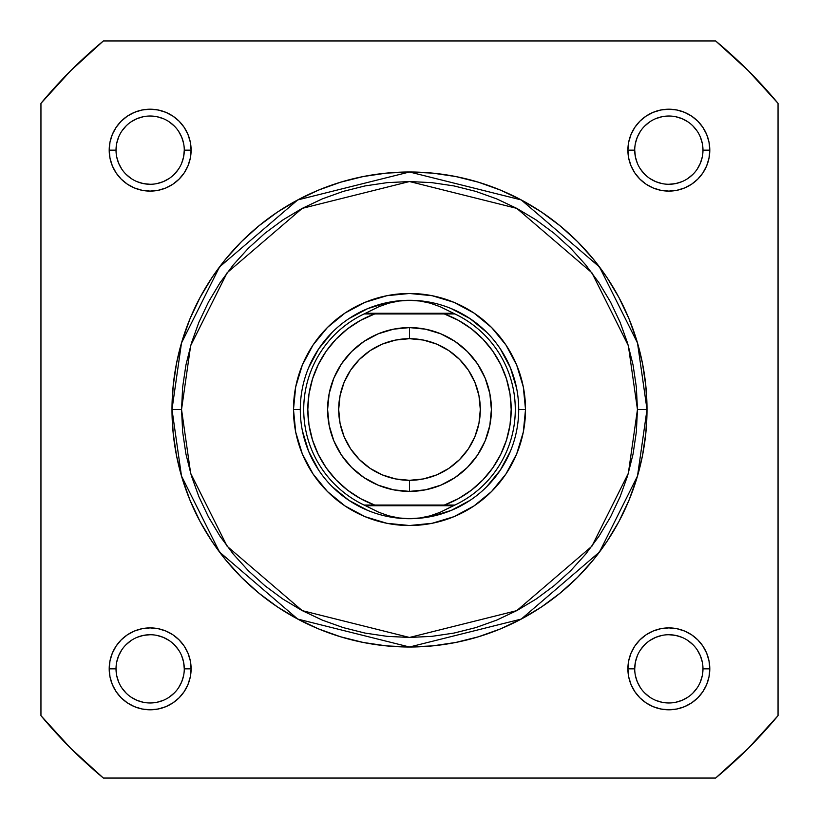 <?xml version="1.0" encoding="UTF-8"?>
<svg xmlns="http://www.w3.org/2000/svg" width="819" height="819" viewBox="0 0 819 819"><rect width="100%" height="100%" fill="white"/><g stroke="black" fill="none" stroke-linecap="round" stroke-linejoin="round"><path stroke-width="1.23" d="M116.022 150.164L116.022 150.153A34.122 34.122 0 0 0 150.153 184.275A34.122 34.122 0 0 0 184.275 150.153A34.122 34.122 0 0 0 150.153 116.022A34.122 34.122 0 0 0 116.022 150.153L109.203 150.153A40.95 40.95 0 0 1 150.153 109.203A40.95 40.95 0 0 1 191.103 150.153L184.275 150.153A34.122 34.122 0 0 1 150.153 184.275A34.122 34.122 0 0 1 116.022 150.153A34.122 34.122 0 0 1 150.153 116.022A34.122 34.122 0 0 1 184.275 150.153L183.62 156.808L181.675 163.206M702.978 150.164L702.978 150.153A34.122 34.122 0 0 0 668.847 116.022A34.122 34.122 0 0 0 634.725 150.153L627.897 150.153A40.95 40.95 0 0 1 668.847 109.203A40.95 40.95 0 0 1 709.797 150.153L702.978 150.153A34.122 34.122 0 0 1 668.847 184.275A34.122 34.122 0 0 1 634.725 150.153A34.122 34.122 0 0 1 668.847 116.022A34.122 34.122 0 0 1 702.978 150.153L702.323 143.489L700.378 137.09M702.978 668.836L702.978 668.847A34.122 34.122 0 0 0 668.847 634.725A34.122 34.122 0 0 0 634.725 668.847L627.897 668.847A40.95 40.95 0 0 1 668.847 627.897A40.95 40.95 0 0 1 709.797 668.847L702.978 668.847A34.122 34.122 0 0 1 668.847 702.978A34.122 34.122 0 0 1 634.725 668.847A34.122 34.122 0 0 1 668.847 634.725A34.122 34.122 0 0 1 702.978 668.847L702.323 675.511L700.378 681.91M116.022 668.836L116.022 668.847A34.122 34.122 0 0 0 150.153 702.978A34.122 34.122 0 0 0 184.275 668.847A34.122 34.122 0 0 0 150.153 634.725A34.122 34.122 0 0 0 116.022 668.847L109.203 668.847A40.95 40.95 0 0 1 150.153 627.897A40.95 40.95 0 0 1 191.103 668.847L184.275 668.847A34.122 34.122 0 0 1 150.153 702.978A34.122 34.122 0 0 1 116.022 668.847A34.122 34.122 0 0 1 150.153 634.725A34.122 34.122 0 0 1 184.275 668.847L183.62 662.192L181.675 655.794M525.522 409.5L518.703 409.5L525.522 409.5L523.3 432.135L516.697 453.9L505.968 473.955L491.543 491.543L473.955 505.968L453.9 516.697L432.135 523.3L409.5 525.522L386.865 523.3L365.1 516.697L345.045 505.968L327.457 491.543L313.032 473.955L302.303 453.9L295.7 432.135L293.478 409.5A116.022 116.022 0 0 1 409.5 293.478A116.022 116.022 0 0 1 525.522 409.5A116.022 116.022 0 0 1 409.5 525.522A116.022 116.022 0 0 1 293.478 409.5L295.7 386.865L302.303 365.1L313.032 345.045L327.457 327.457L345.045 313.032L365.1 302.303L386.865 295.7L409.5 293.478L432.135 295.7L453.9 302.303L473.955 313.032L491.543 327.457L505.968 345.045L516.697 365.1L523.3 386.865L525.522 409.5M300.297 409.5L293.478 409.5L300.297 409.5M171.99 409.5L181.49 476.003L219.492 552.006L297.727 619.072L409.5 647.01L521.273 619.072L599.508 552.006L637.51 476.003L647.01 409.5L637.458 409.5L628.337 473.331L591.861 546.273L516.769 610.636L409.5 637.458L302.231 610.636L227.139 546.273L190.663 473.331L181.542 409.5L171.99 409.5L173.137 386.22L176.556 363.165L182.217 340.55L190.069 318.611L200.031 297.543L212.019 277.549L225.901 258.824L241.554 241.554L258.824 225.901L277.549 212.019L297.543 200.031L318.611 190.069L340.55 182.217L363.165 176.556L386.22 173.137L409.5 171.99L432.78 173.137L455.835 176.556L478.45 182.217L500.389 190.069L521.457 200.031L541.451 212.019L560.176 225.901L577.446 241.554L593.099 258.824L606.981 277.549L618.969 297.543L628.931 318.611L636.783 340.55L642.444 363.165L645.863 386.22L647.01 409.5A237.51 237.51 0 0 1 409.5 647.01A237.51 237.51 0 0 1 171.99 409.5A237.51 237.51 0 0 1 409.5 171.99A237.51 237.51 0 0 1 647.01 409.5L645.863 432.78L642.444 455.835L636.783 478.45L628.931 500.389L618.969 521.457L606.981 541.451L593.099 560.176L577.446 577.446L560.176 593.099L541.451 606.981L521.457 618.969L500.389 628.931L478.45 636.783L455.835 642.444L432.78 645.863L409.5 647.01L386.22 645.863L363.165 642.444L340.55 636.783L318.611 628.931L297.543 618.969L277.549 606.981L258.824 593.099L241.554 577.446L225.901 560.176L212.019 541.451L200.031 521.457L190.069 500.389L182.217 478.45L176.556 455.835L173.137 432.78L171.99 409.5L181.542 409.5L182.647 431.848L185.923 453.972L191.359 475.675L198.894 496.734L208.466 516.953L219.963 536.148L233.292 554.115L248.311 570.689L264.885 585.708L282.852 599.037L302.047 610.534L322.266 620.106L343.325 627.641L365.028 633.077L387.152 636.353L409.5 637.458L431.848 636.353L453.972 633.077L475.675 627.641L496.734 620.106L516.953 610.534L536.148 599.037L554.115 585.708L570.689 570.689L585.708 554.115L599.037 536.148L610.534 516.953L620.106 496.734L627.641 475.675L633.077 453.972L636.353 431.848L637.458 409.5L636.353 387.152L633.077 365.028L627.641 343.325L620.106 322.266L610.534 302.047L599.037 282.852L585.708 264.885L570.689 248.311L554.115 233.292L536.148 219.963L516.953 208.466L496.734 198.894L475.675 191.359L453.972 185.923L431.848 182.647L409.5 181.542L387.152 182.647L365.028 185.923L343.325 191.359L322.266 198.894L302.047 208.466L282.852 219.963L264.885 233.292L248.311 248.311L233.292 264.885L219.963 282.852L208.466 302.047L198.894 322.266L191.359 343.325L185.923 365.028L182.647 387.152L181.542 409.5L190.663 345.669L227.139 272.727L302.231 208.364L409.5 181.542L516.769 208.364L591.861 272.727L628.337 345.669L637.458 409.5L647.01 409.5L637.51 342.997L599.508 266.994L521.273 199.928L409.5 171.99L297.727 199.928L219.492 266.994L181.49 342.997L171.99 409.5M40.95 103.358L40.95 715.642L70.71 748.29L103.358 778.05L715.642 778.05L748.29 748.29L778.05 715.642L778.05 103.358L748.29 70.71L715.642 40.95L103.358 40.95L70.71 70.71L40.95 103.358A479.115 479.115 0 0 1 103.358 40.95L715.642 40.95A479.115 479.115 0 0 1 778.05 103.358L778.05 715.642A479.115 479.115 0 0 1 715.642 778.05L103.358 778.05A479.115 479.115 0 0 1 40.95 715.642L40.95 103.358M184.275 668.847L191.103 668.847A40.95 40.95 0 0 1 150.153 709.797A40.95 40.95 0 0 1 109.203 668.847L109.992 660.861L112.316 653.183L116.103 646.099L121.192 639.895L127.395 634.797L134.48 631.019L142.158 628.685L150.153 627.897L158.139 628.685L165.817 631.019L172.901 634.797L179.105 639.895L184.203 646.099L187.981 653.183L190.315 660.861L191.103 668.847L190.315 676.842L187.981 684.52L184.203 691.605L179.105 697.808L172.901 702.897L165.817 706.684L158.139 709.008L150.153 709.797L142.158 709.008L134.48 706.684L127.395 702.897L121.192 697.808L116.103 691.605L112.316 684.52L109.992 676.842L109.203 668.847L116.022 668.847L116.677 675.511L118.622 681.91M634.725 668.857L634.725 668.847A34.122 34.122 0 0 0 668.847 702.978A34.122 34.122 0 0 0 702.978 668.847L709.797 668.847A40.95 40.95 0 0 1 668.847 709.797A40.95 40.95 0 0 1 627.897 668.847L628.685 660.861L631.019 653.183L634.797 646.099L639.895 639.895L646.099 634.797L653.183 631.019L660.861 628.685L668.847 627.897L676.842 628.685L684.52 631.019L691.605 634.797L697.808 639.895L702.897 646.099L706.684 653.183L709.008 660.861L709.797 668.847L709.008 676.842L706.684 684.52L702.897 691.605L697.808 697.808L691.605 702.897L684.52 706.684L676.842 709.008L668.847 709.797L660.861 709.008L653.183 706.684L646.099 702.897L639.895 697.808L634.797 691.605L631.019 684.52L628.685 676.842L627.897 668.847L634.725 668.847L635.38 662.192L637.325 655.794M634.725 150.143L634.725 150.153A34.122 34.122 0 0 0 668.847 184.275A34.122 34.122 0 0 0 702.978 150.153L709.797 150.153A40.95 40.95 0 0 1 668.847 191.103A40.95 40.95 0 0 1 627.897 150.153L628.685 142.158L631.019 134.48L634.797 127.395L639.895 121.192L646.099 116.103L653.183 112.316L660.861 109.992L668.847 109.203L676.842 109.992L684.52 112.316L691.605 116.103L697.808 121.192L702.897 127.395L706.684 134.48L709.008 142.158L709.797 150.153L709.008 158.139L706.684 165.817L702.897 172.901L697.808 179.105L691.605 184.203L684.52 187.981L676.842 190.315L668.847 191.103L660.861 190.315L653.183 187.981L646.099 184.203L639.895 179.105L634.797 172.901L631.019 165.817L628.685 158.139L627.897 150.153L634.725 150.153L635.38 156.808L637.325 163.206M184.275 150.153L191.103 150.153A40.95 40.95 0 0 1 150.153 191.103A40.95 40.95 0 0 1 109.203 150.153L109.992 142.158L112.316 134.48L116.103 127.395L121.192 121.192L127.395 116.103L134.48 112.316L142.158 109.992L150.153 109.203L158.139 109.992L165.817 112.316L172.901 116.103L179.105 121.192L184.203 127.395L187.981 134.48L190.315 142.158L191.103 150.153L190.315 158.139L187.981 165.817L184.203 172.901L179.105 179.105L172.901 184.203L165.817 187.981L158.139 190.315L150.153 191.103L142.158 190.315L134.48 187.981L127.395 184.203L121.192 179.105L116.103 172.901L112.316 165.817L109.992 158.139L109.203 150.153L116.022 150.153L116.677 143.489L118.622 137.09M308.609 451.289L302.395 430.804L308.609 451.289L318.704 470.167M348.833 500.296L332.289 486.711L348.833 500.296L367.711 510.391M451.289 510.391L430.804 516.605L451.289 510.391L470.167 500.296M500.296 470.167L486.711 486.711L500.296 470.167L510.391 451.289M510.391 367.711L516.605 388.196L510.391 367.711L500.296 348.833M470.167 318.704L486.711 332.289L470.167 318.704L451.289 308.609M367.711 308.609L388.196 302.395L367.711 308.609L348.833 318.704M318.704 348.833L332.289 332.289L318.704 348.833L308.609 367.711M121.765 687.796L126.024 692.976M131.183 697.215L137.09 700.378L143.489 702.323M150.143 702.978L156.808 702.323L163.206 700.378M169.103 697.235L174.283 692.976M178.522 687.817L181.675 681.91L183.62 675.511M178.532 649.897L174.283 644.717M169.113 640.478L163.206 637.325L156.808 635.38M150.164 634.725L143.489 635.38L137.09 637.325M131.204 640.468L126.024 644.717M121.785 649.887L118.622 655.794L116.677 662.192M121.765 131.204L126.024 126.024M131.183 121.785L137.09 118.622L143.489 116.677M150.143 116.022L156.808 116.677L163.206 118.622M169.103 121.765L174.283 126.024M178.522 131.183L181.675 137.09L183.62 143.489M178.532 169.103L174.283 174.283M169.113 178.522L163.206 181.675L156.808 183.62M150.164 184.275L143.489 183.62L137.09 181.675M131.204 178.532L126.024 174.283M121.785 169.113L118.622 163.206L116.677 156.808M640.468 649.897L644.717 644.717M649.887 640.478L655.794 637.325L662.192 635.38M668.836 634.725L675.511 635.38L681.91 637.325M687.796 640.468L692.976 644.717M697.215 649.887L700.378 655.794L702.323 662.192M697.235 687.796L692.976 692.976M687.817 697.215L681.91 700.378L675.511 702.323M668.857 702.978L662.192 702.323L655.794 700.378M649.897 697.235L644.717 692.976M640.478 687.817L637.325 681.91L635.38 675.511M640.468 169.103L644.717 174.283M649.887 178.522L655.794 181.675L662.192 183.62M668.836 184.275L675.511 183.62L681.91 181.675M687.796 178.532L692.976 174.283M697.215 169.113L700.378 163.206L702.323 156.808M697.235 131.204L692.976 126.024M687.817 121.785L681.91 118.622L675.511 116.677M668.857 116.022L662.192 116.677L655.794 118.622M649.897 121.765L644.717 126.024M640.478 131.183L637.325 137.09L635.38 143.489M409.5 491.4A81.9 81.9 0 0 1 327.6 409.5A81.9 81.9 0 0 1 409.5 327.6A81.9 81.9 0 0 0 327.6 409.5A81.9 81.9 0 0 0 409.5 491.4L409.5 480.313A70.813 70.813 0 0 1 338.687 409.5A70.813 70.813 0 0 1 409.5 338.687L409.5 327.6L393.519 329.177L378.163 333.835L363.994 341.4L351.586 351.586L341.4 363.994L333.835 378.163L329.177 393.519L327.6 409.5L329.177 425.481L333.835 440.837L341.4 455.006L351.586 467.414L363.994 477.6L378.163 485.165L393.519 489.823L409.5 491.4L425.481 489.823L440.837 485.165L455.006 477.6L467.414 467.414L477.6 455.006L485.165 440.837L489.823 425.481L491.4 409.5L489.823 393.519L485.165 378.163L477.6 363.994L467.414 351.586L455.006 341.4L440.837 333.835L425.481 329.177L409.5 327.6L409.5 338.687L423.321 340.049L436.599 344.072L448.843 350.614L459.572 359.428L468.386 370.157L474.928 382.401L478.951 395.679L480.313 409.5L478.951 423.321L474.928 436.599L468.386 448.843L459.572 459.572L448.843 468.386L436.599 474.928L423.321 478.951L409.5 480.313L395.679 478.951L382.401 474.928L370.157 468.386L359.428 459.572L350.614 448.843L344.072 436.599L340.049 423.321L338.687 409.5L340.049 395.679L344.072 382.401L350.614 370.157L359.428 359.428L370.157 350.614L382.401 344.072L395.679 340.049L409.5 338.687A70.813 70.813 0 0 1 480.313 409.5A70.813 70.813 0 0 1 409.5 480.313L409.5 491.4A81.9 81.9 0 0 0 491.4 409.5A81.9 81.9 0 0 0 409.5 327.6A81.9 81.9 0 0 1 491.4 409.5A81.9 81.9 0 0 1 409.5 491.4M409.5 518.703A109.203 109.203 0 0 1 300.297 409.5A109.203 109.203 0 0 1 409.5 300.297L419.973 301.023L430.262 303.173L440.192 306.726L454.903 313.953L444.307 313.953L458.435 320.352L471.427 328.839L482.975 339.189L492.813 351.187L500.706 364.537L506.49 378.931L510.012 394.031L511.189 409.5L510.012 424.969L506.49 440.069L500.706 454.463L492.813 467.813L482.975 479.811L471.427 490.161L458.435 498.648L444.307 505.047L374.692 505.047L360.565 498.648L347.573 490.161L336.025 479.811L326.187 467.813L318.294 454.463L312.51 440.069L308.988 424.969L307.811 409.5L308.988 394.031L312.51 378.931L318.294 364.537L326.187 351.187L336.025 339.189L347.573 328.839L360.565 320.352L374.692 313.953L444.307 313.953L364.097 313.953L365.561 313.267L453.439 313.267L365.561 313.267L378.808 306.726L388.738 303.173L399.027 301.023L409.5 300.297A109.203 109.203 0 0 0 300.297 409.5A109.203 109.203 0 0 0 409.5 518.703L419.973 517.977L430.262 515.827L440.192 512.274L453.439 505.732L365.561 505.732L378.808 512.274L388.738 515.827L399.027 517.977L409.5 518.703L399.027 517.977L388.738 515.827L378.808 512.274L365.561 505.732L453.439 505.732L454.903 505.047L364.097 505.047L365.561 505.732L364.097 505.047A105.784 105.784 0 0 1 364.097 313.953L378.808 306.726L388.738 303.173L399.027 301.023L409.5 300.297L419.973 301.023L430.262 303.173L440.192 306.726L454.903 313.953A105.784 105.784 0 0 1 454.903 505.047L440.192 512.274L430.262 515.827L419.973 517.977L409.5 518.703A109.203 109.203 0 0 0 518.703 409.5A109.203 109.203 0 0 0 409.5 300.297A109.203 109.203 0 0 1 518.703 409.5A109.203 109.203 0 0 1 409.5 518.703M364.097 313.953A105.784 105.784 0 0 0 364.097 505.047L374.692 505.047A101.689 101.689 0 0 1 374.692 313.953L367.833 313.953M454.903 505.047A105.784 105.784 0 0 0 454.903 313.953L444.307 313.953A101.689 101.689 0 0 1 444.307 505.047L451.167 505.047M364.67 313.953L368.693 313.953M454.33 505.047L450.307 505.047"/></g></svg>
